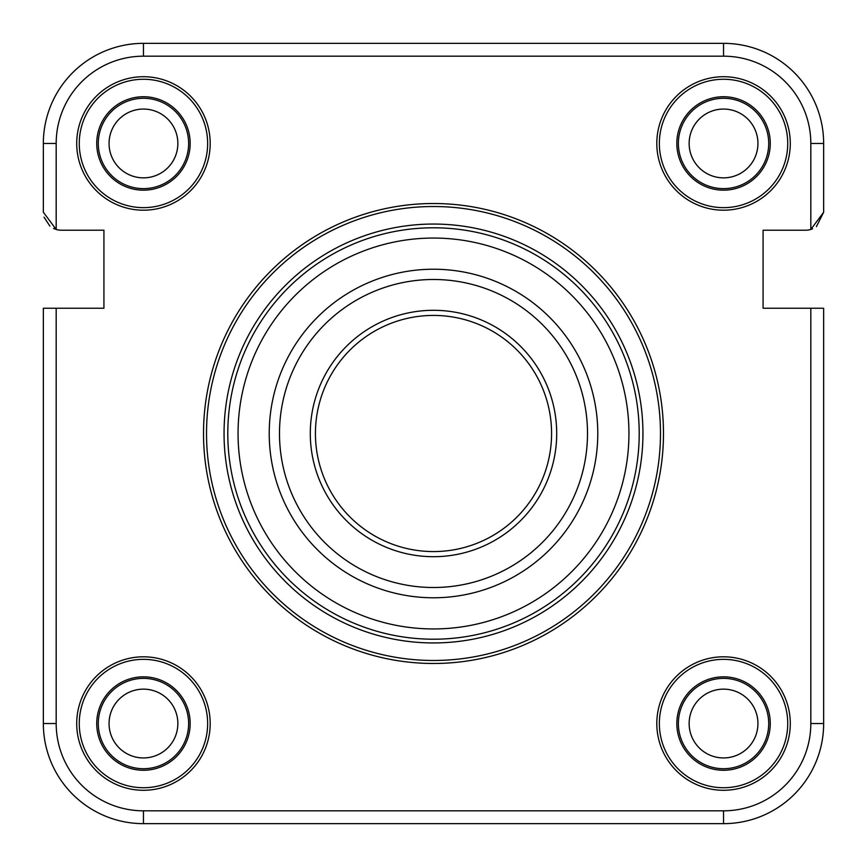 <?xml version="1.0" encoding="UTF-8"?>
<svg xmlns="http://www.w3.org/2000/svg" width="867" height="867" viewBox="0 0 867 867"><rect width="100%" height="100%" fill="white"/><g stroke="black" fill="none" stroke-linecap="round" stroke-linejoin="round"><path stroke-width="1.3" d="M812.52 228.855L810.818 229.462L810.818 143.456A87.274 87.274 0 0 0 723.544 56.182L143.456 56.182A87.274 87.274 0 0 0 56.182 143.456L43.35 143.456L43.35 212.242L43.35 143.456A100.106 100.106 0 0 1 143.456 43.35L723.544 43.35A100.106 100.106 0 0 1 823.65 143.456L823.65 212.242L816.411 226.655M763.079 308.24L763.079 230.21L805.681 230.21L763.079 230.21L763.079 308.24L823.65 308.24L823.65 723.544A100.106 100.106 0 0 1 723.544 823.65L143.456 823.65A100.106 100.106 0 0 1 43.35 723.544L43.35 308.24L103.921 308.24L103.921 230.21L61.319 230.21A17.969 17.969 0 0 1 56.182 229.462L54.48 228.855M177.854 143.456A34.398 34.398 0 0 0 143.456 109.058A34.398 34.398 0 0 0 109.058 143.456A34.398 34.398 0 0 0 143.456 177.854A34.398 34.398 0 0 0 177.854 143.456M757.942 723.544A34.398 34.398 0 0 0 723.544 689.146A34.398 34.398 0 0 0 689.146 723.544A34.398 34.398 0 0 0 723.544 757.942A34.398 34.398 0 0 0 757.942 723.544M177.854 723.544A34.398 34.398 0 0 0 143.456 689.146A34.398 34.398 0 0 0 109.058 723.544A34.398 34.398 0 0 0 143.456 757.942A34.398 34.398 0 0 0 177.854 723.544M757.942 143.456A34.398 34.398 0 0 0 723.544 109.058A34.398 34.398 0 0 0 689.146 143.456A34.398 34.398 0 0 0 723.544 177.854A34.398 34.398 0 0 0 757.942 143.456M269.225 433.5A164.275 164.275 0 0 1 433.5 269.225A164.275 164.275 0 0 1 597.775 433.5A164.275 164.275 0 0 1 433.5 597.775A164.275 164.275 0 0 1 269.225 433.5M587.512 433.5A154.012 154.012 0 0 0 433.5 279.488A154.012 154.012 0 0 0 279.488 433.5A154.012 154.012 0 0 0 433.5 587.512A154.012 154.012 0 0 0 587.512 433.5M310.299 433.5A123.201 123.201 0 0 1 433.5 310.299A123.201 123.201 0 0 1 556.701 433.5A123.201 123.201 0 0 1 433.5 556.701A123.201 123.201 0 0 1 310.299 433.5M551.575 433.5A118.075 118.075 0 0 0 433.5 315.425A118.075 118.075 0 0 0 315.425 433.5A118.075 118.075 0 0 0 433.5 551.575A118.075 118.075 0 0 0 551.575 433.5M663.483 433.5A229.983 229.983 0 0 1 433.5 663.483A229.983 229.983 0 0 1 203.517 433.5A229.983 229.983 0 0 1 433.5 203.517A229.983 229.983 0 0 1 663.483 433.5A229.983 229.983 0 0 0 433.5 203.517A229.983 229.983 0 0 0 203.517 433.5M224.054 433.5A209.446 209.446 0 0 0 433.5 642.946A209.446 209.446 0 0 0 642.946 433.5A209.446 209.446 0 0 0 433.5 224.054A209.446 209.446 0 0 0 224.054 433.5M96.736 723.544A46.72 46.72 0 0 1 143.456 676.834A46.72 46.72 0 0 1 190.166 723.544A46.72 46.72 0 0 1 143.456 770.264A46.72 46.72 0 0 1 96.736 723.544M98.285 723.544A45.171 45.171 0 0 1 143.456 678.373A45.171 45.171 0 0 1 188.627 723.544A45.171 45.171 0 0 1 143.456 768.715A45.171 45.171 0 0 1 98.285 723.544M76.719 723.544A66.737 66.737 0 0 1 143.456 656.807A66.737 66.737 0 0 1 210.193 723.544A66.737 66.737 0 0 1 143.456 790.281A66.737 66.737 0 0 1 76.719 723.544M79.265 723.544A64.191 64.191 0 0 1 143.456 659.353A64.191 64.191 0 0 1 207.647 723.544A64.191 64.191 0 0 1 143.456 787.735A64.191 64.191 0 0 1 79.265 723.544M676.834 723.544A46.72 46.72 0 0 1 723.544 676.834A46.72 46.72 0 0 1 770.264 723.544A46.72 46.72 0 0 1 723.544 770.264A46.72 46.72 0 0 1 676.834 723.544M678.373 723.544A45.171 45.171 0 0 1 723.544 678.373A45.171 45.171 0 0 1 768.715 723.544A45.171 45.171 0 0 1 723.544 768.715A45.171 45.171 0 0 1 678.373 723.544M656.807 723.544A66.737 66.737 0 0 1 723.544 656.807A66.737 66.737 0 0 1 790.281 723.544A66.737 66.737 0 0 1 723.544 790.281A66.737 66.737 0 0 1 656.807 723.544M659.353 723.544A64.191 64.191 0 0 1 723.544 659.353A64.191 64.191 0 0 1 787.735 723.544A64.191 64.191 0 0 1 723.544 787.735A64.191 64.191 0 0 1 659.353 723.544M143.456 96.736A46.72 46.72 0 0 1 190.166 143.456A46.72 46.72 0 0 1 143.456 190.166A46.72 46.72 0 0 1 96.736 143.456A46.72 46.72 0 0 1 143.456 96.736M143.456 98.285A45.171 45.171 0 0 1 188.627 143.456A45.171 45.171 0 0 1 143.456 188.627A45.171 45.171 0 0 1 98.285 143.456A45.171 45.171 0 0 1 143.456 98.285M143.456 76.719A66.737 66.737 0 0 1 210.193 143.456A66.737 66.737 0 0 1 143.456 210.193A66.737 66.737 0 0 1 76.719 143.456A66.737 66.737 0 0 1 143.456 76.719M143.456 79.265A64.191 64.191 0 0 1 207.647 143.456A64.191 64.191 0 0 1 143.456 207.647A64.191 64.191 0 0 1 79.265 143.456A64.191 64.191 0 0 1 143.456 79.265M723.544 96.736A46.72 46.72 0 0 1 770.264 143.456A46.72 46.72 0 0 1 723.544 190.166A46.72 46.72 0 0 1 676.834 143.456A46.72 46.72 0 0 1 723.544 96.736M723.544 98.285A45.171 45.171 0 0 1 768.715 143.456A45.171 45.171 0 0 1 723.544 188.627A45.171 45.171 0 0 1 678.373 143.456A45.171 45.171 0 0 1 723.544 98.285M723.544 76.719A66.737 66.737 0 0 1 790.281 143.456A66.737 66.737 0 0 1 723.544 210.193A66.737 66.737 0 0 1 656.807 143.456A66.737 66.737 0 0 1 723.544 76.719M723.544 79.265A64.191 64.191 0 0 1 787.735 143.456A64.191 64.191 0 0 1 723.544 207.647A64.191 64.191 0 0 1 659.353 143.456A64.191 64.191 0 0 1 723.544 79.265M723.544 56.182L723.544 43.35A100.106 100.106 0 0 1 823.65 143.456L823.65 212.242L810.818 229.462L823.65 212.242M805.681 230.21A17.969 17.969 0 0 0 810.818 229.462M103.921 308.24L103.921 230.21L61.319 230.21M143.456 810.818L143.456 823.65A100.106 100.106 0 0 1 43.35 723.544A100.106 100.106 0 0 0 143.456 823.65A100.106 100.106 0 0 1 43.35 723.544L56.182 723.544A87.274 87.274 0 0 0 143.456 810.818L723.544 810.818A87.274 87.274 0 0 0 810.818 723.544L810.818 308.24M43.35 143.456A100.106 100.106 0 0 1 143.456 43.35A100.106 100.106 0 0 0 43.35 143.456A100.106 100.106 0 0 1 143.456 43.35L143.456 56.182M43.35 212.242L56.182 229.462L53.526 228.433M49.874 226.092L44.044 217.173M639.207 433.5A205.707 205.707 0 0 1 433.5 639.207A205.707 205.707 0 0 1 227.793 433.5A205.707 205.707 0 0 1 433.5 227.793A205.707 205.707 0 0 1 639.207 433.5M238.057 433.5A195.443 195.443 0 0 0 433.5 628.943A195.443 195.443 0 0 0 628.943 433.5A195.443 195.443 0 0 0 433.5 238.057A195.443 195.443 0 0 0 238.057 433.5M206.519 433.5A226.981 226.981 0 0 0 433.5 660.481A226.981 226.981 0 0 0 660.481 433.5A226.981 226.981 0 0 0 433.5 206.519A226.981 226.981 0 0 0 206.519 433.5M56.182 143.456L56.182 229.462M56.182 308.24L56.182 723.544M810.818 723.544L823.65 723.544A100.106 100.106 0 0 1 723.544 823.65L723.544 810.818M810.818 143.456L823.65 143.456"/></g></svg>
